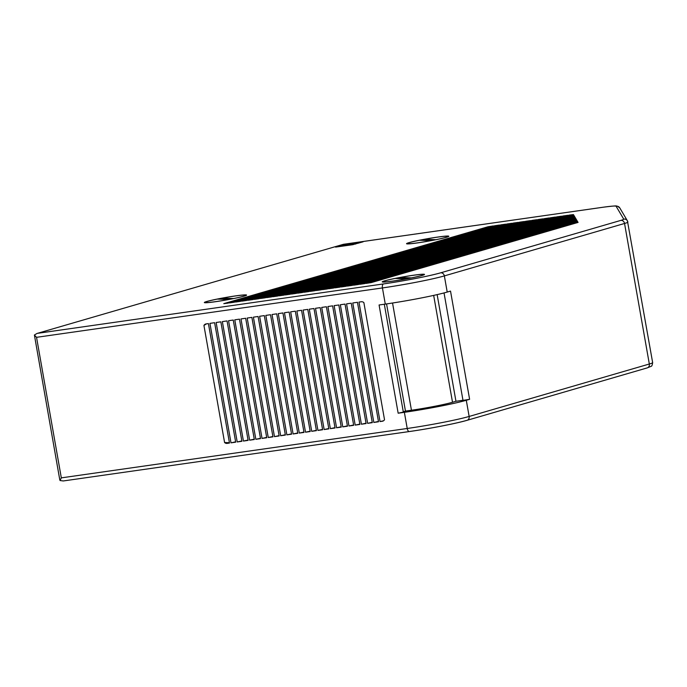 <?xml version="1.0" encoding="UTF-8"?>
<svg xmlns="http://www.w3.org/2000/svg" width="687" height="687" viewBox="0 0 687 687"><rect width="100%" height="100%" fill="white"/><g stroke="black" fill="none" stroke-linecap="round" stroke-linejoin="round"><path stroke-width="1.03" d="M431.213 240.596L419.431 240.27A20.73 1.237 -10 0 0 407.262 243.576A20.73 1.237 -10 0 0 408.138 243.773A20.73 1.237 -10 0 0 431.213 240.596L431.213 240.639M495.181 226.289L494.795 225.714L229.415 302.924L234.104 302.254L499.483 225.044L494.795 225.714M551.077 218.311L550.682 217.727L285.303 294.946L289.991 294.276L555.371 217.058L550.682 217.727M413.325 275.255A21.443 1.28 -10 0 0 382.255 281.876A21.443 1.28 -10 0 0 393.428 281.043A21.443 1.28 -10 0 0 424.497 274.422A21.443 1.28 -10 0 0 413.325 275.255M411.625 277.849A20.73 1.237 -10 0 0 423.793 274.551A20.73 1.237 -10 0 0 422.917 274.353A20.73 1.237 -10 0 0 399.851 277.531L411.633 277.892M406.919 278.81L395.128 278.45A20.73 1.237 -10 0 0 382.96 281.747A20.73 1.237 -10 0 0 383.844 281.945A20.73 1.237 -10 0 0 406.91 278.767M400.032 278.578L399.851 277.531M488.01 226.762L223.782 303.645L227.895 303.147L493.275 225.929L488.01 226.762L488.551 227.303M569.317 215.074L303.937 292.284L308.626 291.614L573.387 214.584L569.317 215.074L569.703 215.649M240.313 301.37L235.624 302.04L501.003 224.821L505.692 224.151L240.313 301.37M246.521 300.485L241.833 301.155L507.212 223.936L511.901 223.266L246.521 300.485M563.108 215.958L297.729 293.177L302.417 292.507L567.788 215.289L563.108 215.958L563.495 216.542M252.739 299.601L248.05 300.271L513.421 223.052L518.11 222.382L252.739 299.601M525.847 221.274L530.536 220.604L265.156 297.823L260.467 298.493L525.847 221.274L526.233 221.858M519.638 222.167L524.327 221.497L258.947 298.708L254.259 299.377L519.638 222.167L520.025 222.743M327.252 288.961L574.821 216.92L574.469 216.328L322.564 289.631L327.252 288.961M271.365 296.939L266.676 297.608L532.056 220.39L536.745 219.72L271.365 296.939M542.953 218.835L277.574 296.054L272.885 296.724L538.264 219.505L542.953 218.835M544.473 218.621L549.162 217.951L283.783 295.161L279.094 295.831L544.473 218.621L544.86 219.196M556.891 216.843L561.58 216.173L296.2 293.392L291.52 294.062L556.891 216.843L557.286 217.427M343.388 244.314L36.995 333.47L343.388 244.314M384.316 304.238L403.338 412.106L398.159 413.205L379.078 304.985L385.287 304.101L382.436 287.939L36.54 337.326L34.393 335.007L59.76 479.698L60.052 480.531L63.281 480.96L409.263 431.548M34.393 335.007L36.995 333.47M314.835 290.73L310.146 291.4L573.542 214.765L573.894 215.357L314.835 290.73M321.044 289.845L316.355 290.515L574.006 215.546L574.358 216.139L321.044 289.845M575.405 217.899L575.749 218.492L339.67 287.183L334.981 287.853L575.405 217.899L575.534 218.56M574.933 217.118L575.285 217.71L333.461 288.068L328.772 288.738L574.933 217.118L575.071 217.77M353.616 285.191L576.797 220.261L577.149 220.853L358.305 284.521L353.616 285.191M577.26 221.042L577.612 221.635L364.514 283.637L359.825 284.306L577.26 221.042L577.389 221.695M371.298 282.589L578.076 222.416L577.724 221.824L366.034 283.422L371.298 282.589M576.333 219.471L576.676 220.063L352.096 285.414L347.407 286.084L576.333 219.471L576.462 220.132M341.199 286.968L575.869 218.689L576.213 219.282L345.887 286.299L341.199 286.968M235.409 295.917A21.443 1.28 -10 0 0 204.34 302.538A21.443 1.28 -10 0 0 215.512 301.705A21.443 1.28 -10 0 0 246.581 295.092A21.443 1.28 -10 0 0 235.409 295.917M437.628 237.075A21.443 1.28 -10 0 0 406.558 243.696A21.443 1.28 -10 0 0 417.73 242.872A21.443 1.28 -10 0 0 448.8 236.251A21.443 1.28 -10 0 0 437.628 237.075M346.368 244.46L344.367 244.881M346.317 244.151L363.114 241.807L352.379 244.761L335.582 247.105L344.307 244.538M513.816 223.636L513.421 223.052M574.469 216.328L574.607 216.989M398.159 413.205L404.368 412.32A46.467 2.774 -10 0 0 466.293 400.281L469.607 399.319L462.986 400.384L444.042 292.937M264.306 315.608L285.371 435.077L280.682 435.747L259.617 316.278L264.306 315.608M384.514 419.68L363.878 302.632A3.572 3.126 -106.2 0 0 361.319 301.756L358.975 302.091L380.04 421.56L382.384 421.225A3.572 3.126 73.8 0 0 382.762 421.14A3.572 3.126 73.8 0 0 384.514 419.68M352.766 302.976L373.831 422.445L378.52 421.775L357.455 302.306L352.766 302.976M282.932 312.946L303.998 432.415L299.309 433.085L278.244 313.615L282.932 312.946M361.405 424.223L340.34 304.753L345.029 304.083L366.094 423.553L361.405 424.223L366.034 423.209M247.191 318.055L268.256 437.516L272.945 436.846L251.88 317.385L247.191 318.055M266.736 437.739L245.671 318.27L240.982 318.94L262.048 438.409L266.736 437.739M316.415 430.646L295.35 311.177L290.661 311.846L311.726 431.316L316.415 430.646M214.619 322.701L235.684 442.17L231.004 442.84L209.939 323.371L214.619 322.701M216.147 322.486L237.213 441.956L241.901 441.286L220.836 321.817L216.147 322.486M351.237 303.199L372.302 422.66L367.622 423.329L346.557 303.869L351.237 303.199M297.789 433.299L276.724 313.839L272.035 314.509L293.1 433.969L297.789 433.299M347.467 426.206L326.402 306.745L321.714 307.415L342.779 426.876L347.467 426.206M286.891 434.862L265.826 315.393L270.515 314.723L291.58 434.193L286.891 434.862L291.52 433.849M309.296 309.184L330.361 428.654L335.05 427.984L313.985 308.515L309.296 309.184M284.452 312.731L305.517 432.2L310.206 431.53L289.141 312.061L284.452 312.731M320.194 307.63L341.259 427.099L336.57 427.769L315.505 308.3L320.194 307.63M228.565 320.709L249.63 440.178L254.319 439.508L233.254 320.039L228.565 320.709M227.045 320.932L248.11 440.393L243.421 441.063L222.356 321.602L227.045 320.932M338.82 304.968L359.885 424.437L355.196 425.107L334.131 305.638L338.82 304.968M348.987 425.992L327.922 306.522L332.611 305.852L353.676 425.322L348.987 425.992L353.616 424.978M317.935 430.423L296.87 310.962L301.559 310.292L322.624 429.753L317.935 430.423L322.564 429.409M229.475 443.055L208.41 323.586L206.066 323.921A3.572 3.126 -106.2 0 0 205.688 324.006A3.572 3.126 -106.2 0 0 203.936 325.466L224.58 442.514L229.415 442.711L227.131 443.39L229.475 443.055M227.131 443.39A3.572 3.126 73.8 0 1 224.58 442.514M324.152 429.538L303.087 310.069L307.776 309.399L328.841 428.868L324.152 429.538L328.772 428.525M274.465 436.631L253.4 317.162L258.089 316.492L279.154 435.962L274.465 436.631L279.094 435.618M260.528 438.624L239.462 319.154L234.774 319.824L255.839 439.294L260.528 438.624M507.607 224.52L507.212 223.936M221.927 298.192L233.709 298.51A20.73 1.237 -10 0 0 245.877 295.212A20.73 1.237 -10 0 0 244.993 295.015A20.73 1.237 -10 0 0 221.927 298.192L222.116 299.24M347.021 244.924L349.382 244.417L347.021 244.924M385.287 304.101A46.467 2.774 -10 0 0 447.211 292.061L450.526 291.099L469.607 399.319M403.269 411.719L405.459 411.084L386.558 303.912M405.459 411.084L411.444 410.233A30.743 1.838 170 0 0 411.668 410.199A30.743 1.838 170 0 0 452.518 402.273L455.953 401.268L437.147 294.611M455.953 401.268L462.969 400.272M424.145 239.359L435.927 239.677A20.73 1.237 -10 0 0 448.096 236.371A20.73 1.237 -10 0 0 447.211 236.173A20.73 1.237 -10 0 0 424.145 239.359L424.334 240.407M344.565 245.285L339.189 246.47L353.367 244.589M574.143 216.199L574.006 215.546M575.998 219.342L575.869 218.689M355.48 243.67L354.604 243.782M353.084 243.997L345.939 245.19M576.925 220.913L576.797 220.261M355.402 243.25L345.887 244.873M355.754 243.971L353.324 244.374M355.703 243.67L344.556 245.268M36.54 337.326L61.323 477.869L60.052 480.531M538.651 220.089L538.264 219.505M501.398 225.405L501.003 224.821M573.671 215.417L573.542 214.765M532.442 220.974L532.056 220.39M228.994 299.429L217.212 299.111A20.73 1.237 -10 0 0 205.044 302.409A20.73 1.237 -10 0 0 205.92 302.606A20.73 1.237 -10 0 0 228.994 299.429L228.994 299.472M378.46 421.432L373.831 422.445M367.622 423.329L372.242 422.316M355.196 425.107L359.825 424.094M342.779 426.876L347.407 425.863M380.04 421.56L383.501 420.805M341.199 426.756L336.57 427.769M334.99 427.64L330.361 428.654M316.355 430.302L311.726 431.316M299.309 433.085L303.937 432.071M305.517 432.2L310.146 431.187M260.467 438.28L255.839 439.294M231.004 442.84L235.624 441.827M248.05 440.049L243.421 441.063M249.63 440.178L254.259 439.165M285.311 434.734L280.682 435.747M241.841 440.942L237.213 441.956M266.676 437.396L262.048 438.409M272.885 436.503L268.256 437.516M206.452 323.869L203.936 325.466M297.729 432.956L293.1 433.969M577.853 222.485L577.724 221.824M353.066 243.894L354.569 243.602M355.462 243.567L358.777 243.086M646.845 367.974A3.572 3.126 -106.2 0 0 647.223 367.897L467.04 420.324C456.615 423.424 429.195 428.748 409.383 431.539A3.572 1.718 -98.1 0 0 409.495 431.513A42.895 2.559 -10 0 0 466.662 420.401A3.572 3.126 -106.2 0 0 467.04 420.324A3.572 3.126 -106.2 0 0 469.144 416.451L649.327 364.016L624.543 223.473A28.596 1.709 -10 0 0 627.866 222.056A28.596 1.709 -10 0 0 627.858 222.013A3.572 3.564 -30.6 0 0 627.411 220.819L619.794 207.938A3.572 3.564 149.4 0 0 616.093 206.246L623.719 219.127A3.572 3.564 -30.6 0 1 627.411 220.819L652.65 362.599A28.596 1.709 -10 0 0 652.633 362.564M647.223 367.897A3.572 3.126 -106.2 0 0 649.327 364.016A28.596 1.709 -10 0 0 652.65 362.599C652.281 365.14 651.757 366.386 651.07 366.326L647.223 367.897M623.719 219.127A25.024 1.494 -10 0 1 620.825 220.398L440.633 272.825A42.895 2.559 -10 0 1 383.475 283.937L37.579 333.324M619.794 207.938L617.501 206.212C615.097 206.289 620.859 205.018 603.195 207.216A3.572 1.718 81.9 0 0 603.083 207.242A25.024 1.494 170 0 1 616.093 206.246M603.083 207.242L343.56 244.297M404.368 412.32L407.219 428.482L61.323 477.869M383.475 283.937A3.572 1.718 81.9 0 0 382.436 287.939A46.467 2.774 -10 0 0 444.36 275.899L624.543 223.473A3.572 3.126 73.8 0 0 620.825 220.398M440.633 272.825A3.572 3.126 73.8 0 1 444.36 275.899L447.211 292.061M466.293 400.281L469.144 416.451A46.467 2.774 -10 0 1 407.219 428.482A3.572 1.718 -98.1 0 0 409.383 431.539L63.281 480.96M392.543 303.019L411.444 410.233M433.669 295.393L452.518 402.273M383.123 421.011L382.384 421.225M603.195 207.216L343.466 244.297"/></g></svg>
